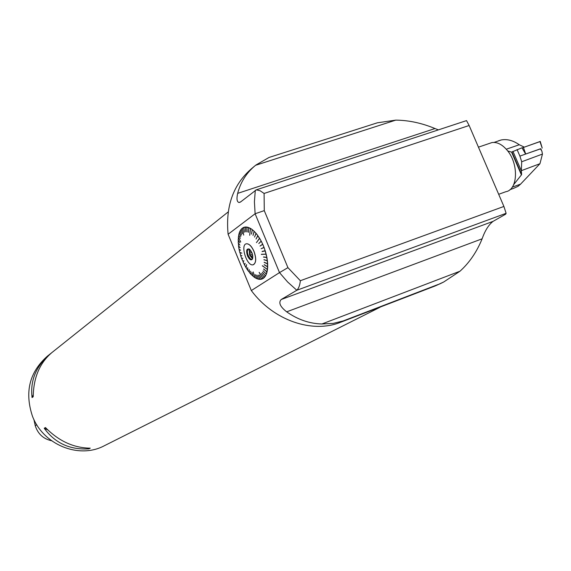 <?xml version="1.0" encoding="UTF-8"?>
<svg xmlns="http://www.w3.org/2000/svg" width="571" height="571" viewBox="0 0 571 571"><rect width="100%" height="100%" fill="white"/><g stroke="black" fill="none" stroke-linecap="round" stroke-linejoin="round"><path stroke-width="0.86" d="M50.269 353.87L47.521 356.061C29.514 371.942 24.474 391.949 32.411 416.081C43.025 444.809 78.998 459.32 104.307 445.758L380.036 307.262M90.254 448.171L88.926 448.849C69.926 449.998 55.03 443.139 44.238 428.279L45.437 427.536C58.727 441.069 73.666 447.95 90.254 448.171M228.236 211.884L52.068 352.435C39.784 362.742 33.496 377.51 33.218 396.731L32.055 397.573C30.056 380.172 36.323 365.447 50.869 353.392L51.704 352.728M33.903 419.492L35.252 425.738C37.907 433.91 43.346 438.913 51.561 440.748M33.225 394.825L32.055 397.573M44.238 428.279L47.764 429.906M87.349 448.121L88.926 448.849M263.138 278.491L261.746 279.098L263.017 278.213M261.718 279.14L260.198 279.362L261.625 278.884M260.162 279.383L258.542 279.212L260.09 279.14M258.492 279.212L256.8 278.655L258.442 278.983M256.743 278.641L255.001 277.706L256.714 278.42M251.297 274.415L250.648 271.232L251.347 274.701L253.11 276.114M247.8 270.047L247.714 267.635L247.793 270.383L249.513 272.381M247.707 270.254L246.13 267.813L246.558 264.566L246.065 267.685L244.566 265.023L245.123 263.324L244.659 264.744M242.018 258.841L242.803 258.135L241.847 258.956L243.267 261.861M241.79 258.791L240.734 255.765L241.933 255.622M240.734 255.765L241.94 255.651L240.684 255.601L239.991 252.446M239.799 252.532L241.84 253.189L239.763 252.368L239.071 249.313L240.541 250.184M238.564 246.13L240.134 247.678L238.564 246.13M240.113 247.521L238.528 245.994L238.45 243.196M238.25 243.089L239.884 245.145L238.243 242.939L238.343 240.291M238.178 240.177L239.82 242.732L238.178 240.034L238.478 237.586M238.328 237.465L240.741 241.976L238.343 237.336L238.842 235.124M240.234 231.062L239.335 232.69L240.113 230.905L241.426 235.074L240.155 230.82L241.119 229.364L242.318 233.739L241.176 229.299L242.318 228.193L243.717 235.109L242.382 228.143L243.689 227.415L244.388 232.204L243.76 227.379L245.202 227.037L245.723 231.89L245.28 227.03L246.843 227.072L247 231.933M241.24 229.535L240.155 230.82M242.432 228.386L241.176 229.299M243.796 227.629L242.382 228.143M245.309 227.279L243.76 227.379M246.936 227.351L245.28 227.03M248.67 227.843L246.929 227.087L248.585 227.529L248.528 232.311M250.462 228.735L248.678 227.565L250.405 228.393L249.705 235.302L250.469 228.743M252.289 229.621L250.526 228.407L252.261 229.663L251.468 234.089L252.261 229.663M254.166 231.269L252.353 229.735L254.138 231.305L253.01 235.452L254.138 231.305M256.022 233.275L254.231 231.398L255.994 233.311L254.538 237.108L255.994 233.311M257.835 235.609L256.115 233.382L257.799 235.637L256.029 239.028L257.799 235.637M259.462 238.457L257.892 235.766L259.534 238.257L256.443 242.611L259.512 238.542M261.197 241.09L259.655 238.364L261.154 241.119L258.791 243.546L261.154 241.119M262.689 244.152L261.275 241.24L262.646 244.174L260.026 246.065L262.646 244.174M264.03 247.364L262.76 244.317L263.98 247.386L261.125 248.713L263.98 247.386M265.137 250.69L264.087 247.536L265.137 250.69L262.16 251.411M265.237 250.84L266.086 254.031L264.987 250.726M265.936 254.038L266.828 257.357L263.566 256.943M266.828 257.357L266.179 254.188M266.907 257.521L267.335 260.612L266.664 257.335M267.406 260.776L267.613 263.745L267.164 260.569M267.671 263.902L267.649 266.707L267.435 263.666M267.699 266.857L267.449 269.441L267.464 266.593M267.257 269.298L267.014 271.91L263.716 268.998M267.014 271.91L267.485 269.583M267.035 272.039L266.357 274.073L266.821 271.732M266.364 274.187L265.486 275.893L266.364 274.187L263.074 270.832L266.357 274.073M265.479 276L264.409 277.356L265.301 275.686M264.394 277.435L263.16 278.427L264.252 277.142M506.12 213.304L296.813 290.261L287.648 282.01L279.505 272.61L251.319 290.56L228.107 234.26L255.116 213.747L264.273 210.628L287.927 267.642L300.346 280.718L503.9 206.445L506.12 213.304L505.656 214.189L493.03 221.384C488.605 224.86 484.972 230.67 482.124 238.806C476.806 251.89 469.426 262.689 459.998 271.204L443.746 281.974L435.009 286.014L440.748 283.452M251.319 290.56C273.473 320.438 312.159 333.678 340.38 322.358L435.009 286.014M254.48 166.204L251.454 168.745C233.239 184.54 225.459 206.381 228.107 234.26M372.014 124.514L377.31 122.815L395.774 120.131L255.544 165.312C246.572 172.699 240.612 182.056 237.664 193.369C236.437 198.836 236.894 201.884 239.021 202.519L240.784 201.806L256.343 189.829L466.528 120.602L469.141 125.499L503.9 206.445M255.872 165.048L269.091 157.432L273.145 156.147M340.38 322.358L343.15 320.952L333.221 323.393L321.923 323.985L459.998 271.204M482.124 238.806L286.678 311.83C297.669 319.582 309.418 323.629 321.923 323.985M286.678 311.83C280.104 306.691 278.277 302.58 281.21 299.511L493.03 221.384M300.346 280.718C299.889 285.264 298.704 288.448 296.813 290.261L281.21 299.511M395.774 120.131C408.757 120.26 421.841 123.065 435.009 128.546L438.371 129.874M255.301 190.222L254.416 201.849L255.116 213.747L279.505 272.61L287.927 267.642M469.141 125.499L264.102 193.448L260.076 190.735L256.343 189.829M244.509 264.88L243.132 262.053L243.86 260.711L243.06 261.903M251.254 274.601L249.541 272.688L249.156 269.555L249.456 272.581M255.001 277.706L253.16 271.896L254.909 277.649L253.174 276.378L252.161 272.638L253.081 276.307M239.313 232.754L240.791 236.522L239.335 232.69M238.699 234.988L240.263 238.442L238.728 234.874L239.299 232.79M239.071 249.313L240.562 250.298L239.042 249.149L238.55 246.151M241.819 253.11L240.013 252.539M246.044 267.678L246.558 264.566M259.12 272.41L263.088 278.47M263.16 278.427L259.191 272.367M267.435 269.569L262.403 265.715M262.396 265.751L267.257 269.326M267.449 269.441L262.31 265.793M266.129 254.202L261.382 254.259M261.418 254.395L265.972 254.181M266.086 254.031L261.332 254.43M259.612 238.393L256.443 242.611M250.498 228.45L249.705 235.302M241.968 258.706L242.811 258.156M243.225 261.768L243.888 260.776M244.631 264.701L245.095 263.281M256.714 278.619L255.251 274.58L256.8 278.655M258.456 279.19L256.686 275.029L258.542 279.212M260.119 279.362L258.056 275.143L260.198 279.362M261.675 279.119L259.255 274.944L261.746 279.098M261.532 273.48L264.409 277.356M264.352 277.42L261.461 273.523M262.432 272.281L265.486 275.893M265.436 275.979L262.353 272.331M266.322 274.173L263.074 270.832M266.814 271.746L263.709 269.012M266.992 272.024L263.624 269.062M267.464 266.643L264.245 264.687M264.245 264.737L267.649 266.707M267.649 266.85L264.159 264.787M267.435 263.738L264.216 262.239M264.223 262.31L267.613 263.745M267.621 263.902L264.137 262.353M267.178 260.661L263.988 259.641M264.002 259.734L267.335 260.612M267.356 260.776L263.916 259.776M266.686 257.457L263.588 257.057M266.857 257.528L263.502 257.1M265.037 250.883L262.21 251.568M265.187 250.855L262.125 251.604M264.045 247.55L261.125 248.713M262.717 244.338L260.026 246.065M261.233 241.269L258.791 243.546M257.892 235.766L256.029 239.028M256.086 233.425L254.538 237.108M254.231 231.398L253.01 235.452M252.353 229.735L251.468 234.089M248.678 227.565L248.435 232.318M246.929 227.087L247.086 231.947M246.144 243.874L246.622 243.76C249.263 243.781 251.718 246.308 253.995 251.354C256.443 258.37 256.251 262.831 253.403 264.723M252.682 258.52L252.039 257.228L252.86 256.936M252.739 255.53L251.147 256.086L249.648 255.059L249.941 253.167L251.832 252.503M252.411 254.095L249.648 255.059M249.998 249.67L248.906 250.055L249.862 249.541M251.09 251.083L249.705 251.568L248.906 250.055M253.931 251.368C251.661 246.329 249.206 243.803 246.565 243.781C239.934 244.174 246.715 266.364 252.982 264.83C256.158 263.281 256.472 258.791 253.931 251.368M247.486 255.879C245.894 250.326 246.601 248.135 249.598 249.313C252.275 252.268 253.253 255.48 252.532 258.934C251.119 260.797 249.434 259.776 247.486 255.879M252.475 259.048L251.39 259.298L250.276 258.67L248.221 255.565C246.958 251.882 247.129 249.663 248.72 248.906L248.942 248.899M252.596 258.77L249.591 255.087L249.213 249.042M251.147 256.086L252.039 257.228M249.705 251.568L249.941 253.167M488.983 143.578L491.995 142.55C497.098 141.886 502.102 144.392 507.005 150.08C518.925 163.599 517.997 189.836 505.87 191.699L498.683 194.29M511.966 152.079L521.616 174.455L521.409 174.897L511.58 152.107L521.987 147.796L525.613 154.056L540.387 148.817L519.895 156.097L521.708 161.757L542.45 154.077L541.893 151.165L540.394 148.824L540.78 148.703L541.265 149.83M517.055 149.516L519.895 156.097M540.78 148.703L541.458 150.194M542.45 154.077L539.952 163.713L521.337 170.665L521.708 161.757M513.772 188.273L518.068 186.31L520.574 184.148L539.952 163.713M498.476 140.816L501.238 139.959C507.148 138.86 513.158 140.459 519.267 144.749L506.27 149.224M524.107 147.054L519.267 144.749M521.616 174.455L521.337 170.665M513.672 184.626L521.409 174.897M512.944 151.336L521.302 170.715M511.58 152.107L507.705 150.958M540.808 148.774L525.613 154.056M540.245 141.444L522.094 147.939L539.959 141.622M35.252 425.738L36.737 424.724M438.05 284.508L343.15 320.952M237.664 193.369L435.009 128.546M264.102 193.448L264.273 210.628M520.574 184.148L512.258 187.131M525.655 153.963L522.094 147.939M540.23 141.394L542.207 148.089L539.916 141.48M523.379 147.304L525.677 153.956M240.405 202.084L239.078 202.519M440.048 283.801L443.746 281.974M269.091 157.439L377.31 122.822M251.897 259.32L252.282 259.184M491.995 142.55L478.448 147.161M512.187 151.972L511.823 152.1M501.238 139.966L494.029 142.422M513.779 188.294L509.946 189.672"/></g></svg>
